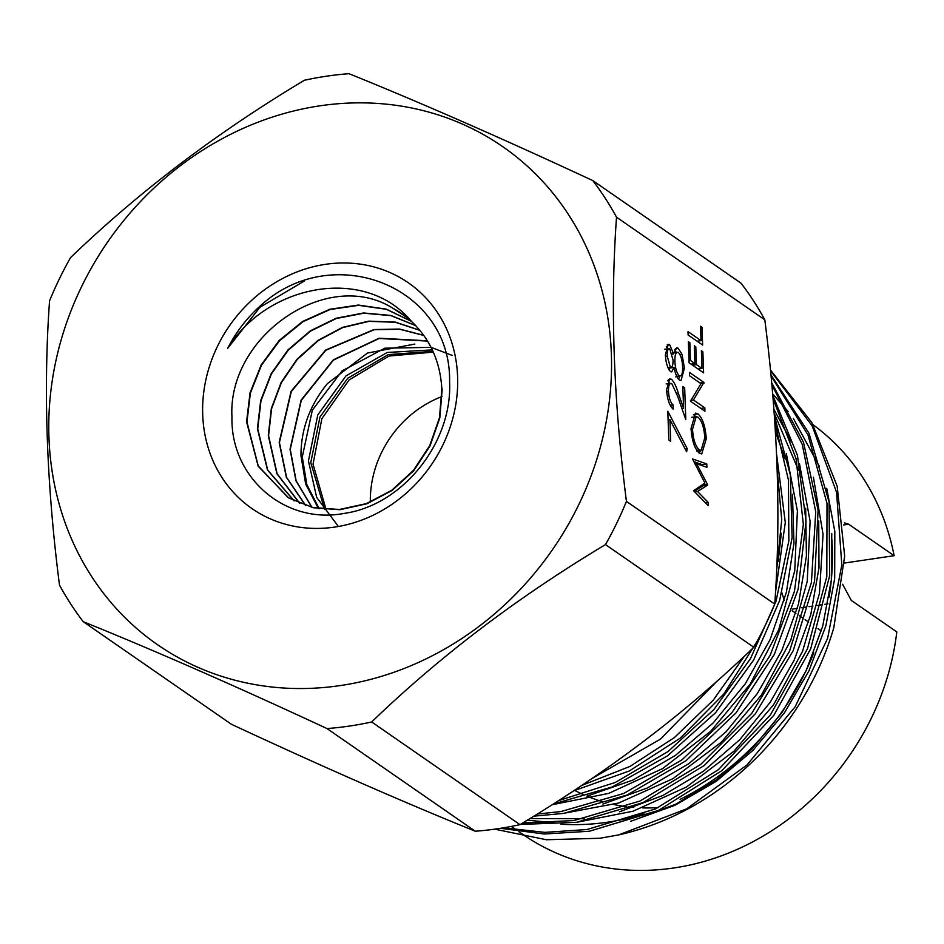 <?xml version="1.0" encoding="UTF-8"?>
<svg xmlns="http://www.w3.org/2000/svg" width="944" height="944" viewBox="0 0 944 944"><rect width="100%" height="100%" fill="white"/><g stroke="black" fill="none" stroke-linecap="round" stroke-linejoin="round"><path stroke-width="1.42" d="M592.785 180.575L741.087 283.235A339.639 303.142 124.7 0 1 764.817 319.827C777.797 421.402 781.101 516.156 774.753 604.077A339.639 303.142 124.7 0 1 753.808 647.254C685.733 712.885 607.794 772.015 519.967 824.631A339.639 303.142 124.7 0 1 497.653 828.738A339.639 303.142 124.7 0 1 475.292 831.227C403.926 802.388 322.671 766.764 231.528 724.343L83.225 621.683C154.58 650.522 235.835 686.146 326.99 728.556A339.639 303.142 -55.3 0 0 349.351 726.078A339.639 303.142 -55.3 0 0 371.665 721.971C439.727 656.328 517.666 597.21 605.493 544.594A339.639 303.142 -55.3 0 0 626.438 501.406C613.482 400.126 610.178 305.372 616.515 217.167A339.639 303.142 -55.3 0 0 592.785 180.575C502.114 138.367 420.859 102.743 349.02 73.703A339.639 303.142 -55.3 0 0 326.659 76.181A339.639 303.142 -55.3 0 0 304.346 80.299C216.978 132.561 139.028 191.691 70.505 257.665A339.639 303.142 -55.3 0 0 49.56 300.853C43.223 389.058 46.527 483.812 59.484 585.103A339.639 303.142 -55.3 0 0 83.225 621.683M326.99 728.556L475.292 831.227M452.235 355.428L431.266 347.416M431.042 347.357L384.798 348.183L342.047 370.921L312.334 410.168L302.269 456.967L306.847 484.65L319.214 508.733M318.47 508.615L305.644 484.001L300.971 455.657C300.959 429.272 309.774 405.247 327.426 383.594L367.476 353.044L414.805 344.076M311.839 507.282L295.956 480.815L290.02 449.226L301.089 400.15L333.362 359.829L379.169 338.2L427.361 340.796M427.549 341.091L379.122 338.471L333.433 360.089L301.278 400.421L290.245 449.379L296.156 480.885L311.968 507.317M305.62 505.536L286.339 477.275L279.164 442.382L291.059 391.359L325.633 350.059L373.977 329.55L399.501 329.055L423.738 335.332M423.821 335.45L399.666 329.232L374.143 329.739L325.81 350.283L291.33 391.5L279.424 442.535L286.575 477.369L305.773 505.583M299.685 503.364L276.863 473.687L268.285 435.503L271.317 408.528L281.123 382.462L297.041 359.192L317.963 340.418L342.448 327.391L368.856 321.137L395.265 322.105L419.82 330.247M419.927 330.365L395.347 322.27L368.986 321.349L342.648 327.615L318.163 340.654L297.218 359.487L281.336 382.768L271.577 408.776L268.568 435.691L277.099 473.758L299.85 503.423M294.021 500.792L267.482 470.018L257.417 428.647L260.65 400.681L271.129 373.753L288.062 349.823L310.305 330.848L336.158 318.246L363.629 312.971L390.804 315.449L415.655 325.55M415.761 325.668L390.946 315.638L363.759 313.196L336.265 318.517L310.482 331.132L288.357 350.082L271.424 373.907L260.969 400.858L257.747 428.847L267.718 470.077L294.209 500.886M411.501 321.444A108.23 96.595 -55.3 0 0 406.663 317.278A108.23 96.595 -55.3 0 0 393.27 308.476C327.721 266.704 227.504 336.123 231.953 416.894C230.454 477.959 285.454 524.675 343.876 513.442C402.356 505.512 452.424 442.972 449.592 382.119C451.645 287.153 334.2 239.929 261.877 304.475C247.682 316.913 236.248 331.568 227.598 348.454C267.046 284.356 364.891 265.122 411.501 321.444C430.098 339.132 440.211 361.564 441.839 388.727L439.491 417.696L429.744 445.592L413.437 470.395L391.807 490.243L366.461 503.589L339.462 509.489L312.889 507.53L288.628 497.854L258.172 466.23L246.561 421.779L250.054 392.763L261.205 364.891L279.188 340.454L302.67 321.444L329.751 309.278L358.378 305.054L386.297 309.148L411.218 321.196M411.36 321.314L386.426 309.325L358.626 305.325L330.034 309.538L302.977 321.692L279.518 340.772L261.488 365.21L250.384 393.058L246.95 422.027L258.231 465.911L287.885 497.394M406.77 317.361L393.27 308.476M288.994 498.066L313.231 507.73L339.911 509.713L366.874 503.777L392.138 490.443L413.755 470.69L430.039 445.91L439.798 417.98L442.205 388.999M326.081 509.5L313.03 464.188L321.869 418.699L349.103 379.936L389.046 356.041L433.308 352.124M432.942 351.298L388.255 354.625L347.687 378.273L319.945 417.036L310.777 462.631L324.583 509.382M338.011 525.973L316.653 497.335L308.452 461.026L317.774 414.923L346 375.877L387.276 352.454L432.281 349.882M441.957 396.563A103.085 92.005 -55.3 0 0 370.343 502.078M457.604 376.88A137.328 122.567 -55.3 0 0 325.574 264.32A137.328 122.567 -55.3 0 0 202.7 414.51A137.328 122.567 -55.3 0 0 334.742 527.082A137.328 122.567 -55.3 0 0 457.604 376.88M658.487 807.557A186.44 166.404 124.7 0 1 642.675 807.899M633.754 807.415A186.44 166.404 124.7 0 1 631.937 807.262M626.368 806.636A186.44 166.404 124.7 0 1 613.789 804.489M602.248 801.574A186.44 166.404 124.7 0 1 586.92 796.134M583.121 794.494A186.44 166.404 124.7 0 1 574.967 790.541M831.853 539.319A251.069 224.082 124.7 0 1 829.139 597.021M813.775 652.87A251.069 224.082 124.7 0 1 680.105 799.379M644.032 813.834A251.069 224.082 124.7 0 1 607.641 822.189A251.069 224.082 124.7 0 1 560.996 824.218M842.603 584.265L851.311 600.431L896.8 631.914A251.069 224.082 124.7 0 1 673.792 867.973A251.069 224.082 124.7 0 1 522.504 834.201L518.999 831.77M813.067 424.729A251.069 224.082 124.7 0 1 894.133 555.697L848.656 524.215L844.455 522.882M630.639 821.304L674.783 805.374L716.13 781.396L752.993 750.338L784.358 712.944L808.937 670.865L825.941 625.589L834.673 578.542L834.815 531.448L826.72 488.319M770.457 369.989L811.875 422.641L837.151 486.125L844.668 556.063L833.764 627.878A274.279 244.803 124.7 0 1 618.627 834.933L686.666 808.855L746.975 764.97L795.214 706.678L827.628 638.309L841.824 564.972L836.561 492.284L812.147 425.815L770.528 370.709M494.703 829.162L546.387 839.747L599.9 838.26L618.627 834.933M558.47 800.665L615.217 782.482L668.069 751.518L713.9 709.546L750.492 658.605L776.003 601.257L788.854 540.77L788.464 480.142L774.823 422.381M774.375 415.903L790.317 474.844L792.122 537.608L779.626 600.585L753.654 659.998L715.587 712.685L667.526 755.837L612.42 786.859L553.396 804.017M537.266 814.047L560.96 811.545L623.595 793.515L681.769 760.014L731.694 712.98L770.056 655.514L794.447 591.416L803.344 524.392L796.052 458.69L773.053 398.628M772.77 395.194L797.42 455.279L806.046 521.253L798.176 589.091L774.304 654.463L735.966 712.956L685.922 760.781L627.217 794.99L563.627 813.386L533.832 816.159M522.681 822.991L573.952 820.537L640.008 801.031L700.696 764.439L751.684 713.428L789.467 651.336L811.403 582.542L815.746 511.86L802.247 444.388L771.862 384.774M771.673 382.698L803.509 442.323L818.094 510.149L814.554 581.327L793.196 650.711L755.519 713.593L704.248 765.501L643.053 802.601L576.536 822.318L520.297 824.431M503.577 827.805L544.853 832.372L586.944 829.528L655.632 808.878L718.36 769.702L770.339 715.009L807.415 648.917L826.802 576.583L827.015 503.423L807.958 434.806L771.047 376.066M770.929 374.815L808.984 433.213L829.068 501.937L829.67 575.698L810.707 648.764L773.785 715.41L721.806 770.693L658.688 810.306L589.422 831.239L544.299 834L500.497 828.313M717.039 681.131L660.552 739.069L591.912 778.588M320.04 105.811A302.989 270.432 124.7 0 1 611.37 354.189A302.989 270.432 124.7 0 1 340.277 685.58A302.989 270.432 124.7 0 1 48.946 437.202A302.989 270.432 124.7 0 1 320.04 105.811M703.599 372.845L689.096 362.815L688.365 341.716L689.852 342.743L690.465 360.478L694.926 363.57L694.312 345.823L695.799 346.861L696.412 364.596L701.994 368.455L701.38 350.72L702.867 351.746L703.599 372.845M699.398 453.226C694.701 449.002 691.917 440.754 691.032 428.493L695.527 413.106L697.946 413.861C702.643 418.145 705.416 426.44 706.265 438.736L701.734 453.946L699.398 453.226M669.615 344.643L673.638 353.906L676.671 347.758L678.134 348.194L682.016 354.342L684.435 368.125L681.025 380.55L679.397 380.078C677.037 377.989 675.279 373.765 674.11 367.405L671.656 371.912L670.5 371.582C667.502 368.29 665.791 362.649 665.378 354.661L668.317 344.277L669.615 344.643L667.16 344.997M670.665 441.296L668.812 440.01L667.809 411.242L687.244 448.683L686.607 451.775L669.91 419.632L670.665 441.296M671.786 383.583C669.508 382.721 668.411 385.258 668.458 391.182C668.895 397.896 670.417 402.474 673.025 404.905L673.166 409.106C669.461 405.79 667.278 399.312 666.594 389.671L669.78 378.78L671.491 379.287C674.11 382.013 676.388 386.662 678.323 393.247L683.574 408.292L682.807 386.533L684.671 387.819L685.781 419.584L677.65 396.268L671.786 383.583L666.157 383.925M708.118 502.302L708.236 505.677L693.569 490.703L704.908 483.021L692.459 458.89L706.785 463.964L706.903 467.327L696.589 463.693L707.493 484.414L707.516 485.169L697.545 491.494L708.118 502.302L705.333 502.715M704.826 407.855L704.932 411.206L690.442 401.176L700.967 383.653L689.557 375.759L689.439 372.396L703.929 382.438L693.439 399.973L704.826 407.855L700.92 408.433M702.631 345.032L688.129 335.002L688.011 331.639L701.026 340.642L700.519 326.258L702.006 327.285L702.631 345.032M774.753 604.077L626.438 501.406M616.515 217.167L764.817 319.827M519.967 824.631L371.665 721.971M605.493 544.594L753.808 647.254M548.735 823.109A251.069 224.082 124.7 0 1 539 821.717M821.351 630.934L817.964 628.598M808.654 622.143L805.067 619.665M802.447 617.848L799.379 615.736M795.922 613.329L792.146 610.721M784.24 600.443L781.939 592.879M778.21 561.314L781.302 533.218M894.133 555.697L844.42 563.037M685.155 448.99L687.244 448.683M668.104 419.891L669.91 419.632M666.688 391.441L668.458 391.182M670.228 405.318L673.025 404.905M668.364 379.748L671.491 379.287M667.797 380.668L669.662 383.406M681.922 408.528L683.574 408.292M682.866 388.09L684.671 387.819M666.287 346.59L667.443 348.832M672.234 354.106L673.638 353.906M675.42 348.596L678.134 348.194M674.712 349.894L676.282 352.289M680.01 354.637L682.016 354.342M682.606 368.396L684.435 368.125M679.55 376.314L678.583 379.358M669.107 369.977L669.567 368.077L674.11 367.405M667.974 367.759L670.382 367.405C672.258 367.653 673.143 365.198 673.048 360.03L669.697 348.796L664.493 349.268M669.697 348.796C667.845 348.501 667.019 350.967 667.243 356.183L670.382 367.405L671.09 367.605L668.104 368.042M665.473 356.443L667.243 356.183M676.683 376.302L679.302 375.913C681.721 376.526 682.819 373.494 682.571 366.791C682.3 359.983 680.872 355.192 678.311 352.419L672.801 352.796M678.311 352.419C675.928 351.841 674.783 354.779 674.901 361.21C675.231 368.148 676.706 373.045 679.302 375.913L675.762 376.868M673.06 361.481L674.901 361.21M693.628 461.581L702.242 464.625L706.785 463.964M702.242 464.625L702.277 465.699M694.878 463.941L696.589 463.693M702.631 484.461L702.961 485.086L707.493 484.414M702.961 485.086L702.985 485.841L707.516 485.169M702.985 485.841L694.229 491.387M694.737 491.907L697.545 491.494M693.498 414.522L697.946 413.861M693.462 414.569L695.586 416.729M704.802 438.96L706.265 438.736M700.566 450.524L699.28 453.144M698.064 417.213L696.188 416.646L692.518 429.355C693.191 439.444 695.445 446.288 699.268 449.875L701.121 450.441L704.779 437.851C704.153 427.703 701.911 420.823 698.064 417.213M691.079 429.567L692.518 429.355M696.707 450.253L699.268 449.875M700.035 383.016L703.929 382.438M700.944 383.642L703.964 383.205M690.453 400.409L693.439 399.973M688.412 342.955L689.852 342.743M689.026 360.691L690.465 360.478M691.032 364.148L694.926 363.57M694.359 347.073L695.799 346.861M691.834 364.03L691.858 364.726M692.518 365.175L696.412 364.596M698.088 369.033L701.994 368.455M701.416 351.959L702.867 351.746M698.902 368.915L698.926 369.611M697.12 341.221L701.026 340.642M700.566 327.497L702.006 327.285M697.935 341.103L697.958 341.799M227.598 348.454L259.954 307.26L304.381 281.005M819.286 466.265L793.279 418.345M788.098 411.442L772.652 393.849M527.283 820.183L554.718 822.743M577.268 822.2L633.094 811.203L686.441 787.036L734.161 750.999L773.537 704.814L802.577 651.254L819.451 593.434L823.05 534.304L813.409 477.251M561.715 813.669L618.568 803.037L672.871 778.706L721.44 742.102L761.43 695.02L790.683 640.48L807.214 581.504L810.117 521.324L799.462 463.575M791.402 441.945L773.891 409.248M552.051 804.772L608.715 793.385L662.605 768.605L710.572 731.411L750.138 684.164L778.776 629.636L794.73 570.707L797.397 510.798L786.281 453.439M778.033 431.75L775.012 425.13M573.574 790.86L629.306 771L680.305 738.078L723.753 694.1L756.923 641.625M775.496 592.313L785.29 522.469L776.617 454.465M633.271 820.43L675.987 804.076L716.024 780.063L751.837 749.206L782.128 712.342L806.023 670.842L822.708 626.214L831.345 579.97L831.758 533.679M529.95 818.554L584.23 818.731M619.512 811.793L662.865 795.473L703.422 771.224L739.624 739.825L770.221 702.277L794.246 660.045L810.766 614.721L818.979 567.804L818.731 520.864M602.909 804.087L647.301 787.992L688.849 763.661L725.995 731.812L757.348 693.557L781.856 650.487L798.471 604.16L806.424 556.146L805.669 508.238M798.6 470.442L774.186 413.212M587.451 795.981L632.905 780.086L675.349 755.46L713.275 722.856L745.3 683.763L770.056 639.713L786.399 592.23L793.963 543.154L792.441 494.408M785.101 459.008L775.425 431.774M581.775 785.42L629.955 766.434L674.37 737.594L713.157 700.259L744.474 656.092M776.652 569.987L781.726 519.66L777.219 470.336M676.683 393.483L678.323 393.247M843.629 524.958L848.656 524.215M792.665 609.081L797.338 608.396M801.633 607.759L805.645 607.169M808.902 606.685L812.926 606.095M817.056 605.482L821.551 604.821M824.608 604.372L827.935 603.877M511.27 826.425L516.521 830.059M696.188 416.646L691.645 417.307M701.121 450.441L696.589 451.114"/></g></svg>
